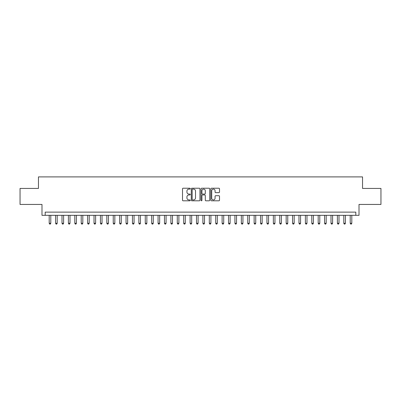 <?xml version="1.0" encoding="UTF-8"?>
<svg xmlns="http://www.w3.org/2000/svg" width="401" height="401" viewBox="0 0 401 401"><rect width="100%" height="100%" fill="white"/><g stroke="black" fill="none" stroke-linecap="round" stroke-linejoin="round"><path stroke-width="0.6" d="M190.254 188.665A0.441 0.441 0 0 0 189.813 188.224L183.132 188.224A0.627 0.627 0 0 0 182.505 188.856L182.505 200.169A0.627 0.627 0 0 0 183.132 200.801L189.813 200.801A0.441 0.441 0 0 0 190.254 200.36A0.441 0.441 0 0 0 189.813 199.919L188.946 199.919A2.01 2.01 0 0 1 186.936 197.909L186.936 196.961A2.01 2.01 0 0 1 188.946 194.951L189.813 194.951A0.441 0.441 0 0 0 190.254 194.51A0.441 0.441 0 0 0 189.813 194.074L188.946 194.074A2.01 2.01 0 0 1 186.936 192.059L186.936 191.117A2.01 2.01 0 0 1 188.946 189.107L189.813 189.107A0.441 0.441 0 0 0 190.254 188.665M218.871 192.655A0.627 0.627 0 0 0 219.502 192.029L219.502 188.856A0.627 0.627 0 0 0 218.871 188.224L211.452 188.224A0.627 0.627 0 0 0 210.826 188.856L210.826 200.169A0.627 0.627 0 0 0 211.452 200.801L218.871 200.801A0.627 0.627 0 0 0 219.502 200.169L219.502 196.335A0.627 0.627 0 0 0 218.871 195.708L215.698 195.708A0.627 0.627 0 0 0 215.071 196.335L215.071 198.234A1.679 1.679 0 0 1 213.387 199.919A1.679 1.679 0 0 1 211.708 198.234L211.708 190.786A1.679 1.679 0 0 1 213.387 189.107A1.679 1.679 0 0 1 215.071 190.786L215.071 192.029A0.627 0.627 0 0 0 215.698 192.655L218.871 192.655M355.812 215.327L359.015 215.327L359.015 204.44L380.95 204.44L380.95 188.425L362.539 188.425L362.539 176.901L38.461 176.901L38.461 188.425L20.05 188.425L20.05 204.44L41.985 204.44L41.985 215.327L355.812 215.327L355.812 212.124L45.188 212.124L45.188 215.327M199.949 188.856A0.627 0.627 0 0 0 199.322 188.224L191.904 188.224A0.627 0.627 0 0 0 191.272 188.856L191.272 200.169A0.627 0.627 0 0 0 191.904 200.801L199.322 200.801A0.627 0.627 0 0 0 199.949 200.169L199.949 188.856M201.678 188.224L209.096 188.224A0.627 0.627 0 0 1 209.728 188.856L209.728 200.169A0.627 0.627 0 0 1 209.096 200.801L205.924 200.801A0.627 0.627 0 0 1 205.292 200.169L205.292 195.583A0.627 0.627 0 0 0 204.665 194.951L202.56 194.951A0.627 0.627 0 0 0 201.929 195.583L201.929 200.36A0.441 0.441 0 0 1 201.492 200.801A0.441 0.441 0 0 1 201.051 200.36L201.051 188.856A0.627 0.627 0 0 1 201.678 188.224M192.595 189.107A0.441 0.441 0 0 0 192.154 189.548L192.154 199.477A0.441 0.441 0 0 0 192.595 199.919L193.508 199.919A2.01 2.01 0 0 0 195.518 197.909L195.518 191.117A2.01 2.01 0 0 0 193.508 189.107L192.595 189.107M205.292 190.816A1.679 1.679 0 0 0 203.613 189.137A1.679 1.679 0 0 0 201.929 190.816L201.929 193.442A0.627 0.627 0 0 0 202.56 194.074L204.665 194.074A0.627 0.627 0 0 0 205.292 193.442L205.292 190.816M49.193 215.327L49.193 223.267L50.792 223.267L50.792 215.327M50.792 223.267L50.31 224.099L49.669 224.099L49.193 223.267M55.594 215.327L55.594 223.267L57.198 223.267L57.198 215.327M57.198 223.267L56.716 224.099L56.075 224.099L55.594 223.267M62 215.327L62 223.267L63.604 223.267L63.604 215.327M63.604 223.267L63.122 224.099L62.481 224.099L62 223.267M68.406 215.327L68.406 223.267L70.005 223.267L70.005 215.327M70.005 223.267L69.523 224.099L68.887 224.099L68.406 223.267M74.812 215.327L74.812 223.267L76.411 223.267L76.411 215.327M76.411 223.267L75.929 224.099L75.288 224.099L74.812 223.267M81.213 215.327L81.213 223.267L82.817 223.267L82.817 215.327M82.817 223.267L82.335 224.099L81.694 224.099L81.213 223.267M87.618 215.327L87.618 223.267L89.217 223.267L89.217 215.327M89.217 223.267L88.741 224.099L88.1 224.099L87.618 223.267M94.024 215.327L94.024 223.267L95.623 223.267L95.623 215.327M95.623 223.267L95.142 224.099L94.506 224.099L94.024 223.267M100.425 215.327L100.425 223.267L102.029 223.267L102.029 215.327M102.029 223.267L101.548 224.099L100.907 224.099L100.425 223.267M106.831 215.327L106.831 223.267L108.435 223.267L108.435 215.327M108.435 223.267L107.954 224.099L107.313 224.099L106.831 223.267M113.237 215.327L113.237 223.267L114.836 223.267L114.836 215.327M114.836 223.267L114.36 224.099L113.719 224.099L113.237 223.267M119.643 215.327L119.643 223.267L121.242 223.267L121.242 215.327M121.242 223.267L120.761 224.099L120.125 224.099L119.643 223.267M126.044 215.327L126.044 223.267L127.648 223.267L127.648 215.327M127.648 223.267L127.167 224.099L126.526 224.099L126.044 223.267M132.45 215.327L132.45 223.267L134.054 223.267L134.054 215.327M134.054 223.267L133.573 224.099L132.931 224.099L132.45 223.267M138.856 215.327L138.856 223.267L140.455 223.267L140.455 215.327M140.455 223.267L139.974 224.099L139.337 224.099L138.856 223.267M145.262 215.327L145.262 223.267L146.861 223.267L146.861 215.327M146.861 223.267L146.38 224.099L145.738 224.099L145.262 223.267M151.663 215.327L151.663 223.267L153.267 223.267L153.267 215.327M153.267 223.267L152.786 224.099L152.144 224.099L151.663 223.267M158.069 215.327L158.069 223.267L159.668 223.267L159.668 215.327M159.668 223.267L159.192 224.099L158.55 224.099L158.069 223.267M164.475 215.327L164.475 223.267L166.074 223.267L166.074 215.327M166.074 223.267L165.593 224.099L164.956 224.099L164.475 223.267M170.881 215.327L170.881 223.267L172.48 223.267L172.48 215.327M172.48 223.267L171.999 224.099L171.357 224.099L170.881 223.267M177.282 215.327L177.282 223.267L178.886 223.267L178.886 215.327M178.886 223.267L178.405 224.099L177.763 224.099L177.282 223.267M183.688 215.327L183.688 223.267L185.287 223.267L185.287 215.327M185.287 223.267L184.811 224.099L184.169 224.099L183.688 223.267M190.094 215.327L190.094 223.267L191.693 223.267L191.693 215.327M191.693 223.267L191.212 224.099L190.575 224.099L190.094 223.267M196.495 215.327L196.495 223.267L198.099 223.267L198.099 215.327M198.099 223.267L197.618 224.099L196.976 224.099L196.495 223.267M202.901 215.327L202.901 223.267L204.505 223.267L204.505 215.327M204.505 223.267L204.024 224.099L203.382 224.099L202.901 223.267M209.307 215.327L209.307 223.267L210.906 223.267L210.906 215.327M210.906 223.267L210.425 224.099L209.788 224.099L209.307 223.267M215.713 215.327L215.713 223.267L217.312 223.267L217.312 215.327M217.312 223.267L216.831 224.099L216.189 224.099L215.713 223.267M222.114 215.327L222.114 223.267L223.718 223.267L223.718 215.327M223.718 223.267L223.237 224.099L222.595 224.099L222.114 223.267M228.52 215.327L228.52 223.267L230.119 223.267L230.119 215.327M230.119 223.267L229.643 224.099L229.001 224.099L228.52 223.267M234.926 215.327L234.926 223.267L236.525 223.267L236.525 215.327M236.525 223.267L236.044 224.099L235.407 224.099L234.926 223.267M241.332 215.327L241.332 223.267L242.931 223.267L242.931 215.327M242.931 223.267L242.45 224.099L241.808 224.099L241.332 223.267M247.733 215.327L247.733 223.267L249.337 223.267L249.337 215.327M249.337 223.267L248.856 224.099L248.214 224.099L247.733 223.267M254.139 215.327L254.139 223.267L255.738 223.267L255.738 215.327M255.738 223.267L255.262 224.099L254.62 224.099L254.139 223.267M260.545 215.327L260.545 223.267L262.144 223.267L262.144 215.327M262.144 223.267L261.663 224.099L261.026 224.099L260.545 223.267M266.946 215.327L266.946 223.267L268.55 223.267L268.55 215.327M268.55 223.267L268.068 224.099L267.427 224.099L266.946 223.267M273.352 215.327L273.352 223.267L274.956 223.267L274.956 215.327M274.956 223.267L274.474 224.099L273.833 224.099L273.352 223.267M279.758 215.327L279.758 223.267L281.357 223.267L281.357 215.327M281.357 223.267L280.875 224.099L280.239 224.099L279.758 223.267M286.164 215.327L286.164 223.267L287.763 223.267L287.763 215.327M287.763 223.267L287.281 224.099L286.64 224.099L286.164 223.267M292.565 215.327L292.565 223.267L294.169 223.267L294.169 215.327M294.169 223.267L293.687 224.099L293.046 224.099L292.565 223.267M298.971 215.327L298.971 223.267L300.575 223.267L300.575 215.327M300.575 223.267L300.093 224.099L299.452 224.099L298.971 223.267M305.377 215.327L305.377 223.267L306.976 223.267L306.976 215.327M306.976 223.267L306.494 224.099L305.858 224.099L305.377 223.267M311.783 215.327L311.783 223.267L313.382 223.267L313.382 215.327M313.382 223.267L312.9 224.099L312.259 224.099L311.783 223.267M318.183 215.327L318.183 223.267L319.787 223.267L319.787 215.327M319.787 223.267L319.306 224.099L318.665 224.099L318.183 223.267M324.589 215.327L324.589 223.267L326.188 223.267L326.188 215.327M326.188 223.267L325.712 224.099L325.071 224.099L324.589 223.267M330.995 215.327L330.995 223.267L332.594 223.267L332.594 215.327M332.594 223.267L332.113 224.099L331.477 224.099L330.995 223.267M337.396 215.327L337.396 223.267L339 223.267L339 215.327M339 223.267L338.519 224.099L337.878 224.099L337.396 223.267M343.802 215.327L343.802 223.267L345.406 223.267L345.406 215.327M345.406 223.267L344.925 224.099L344.284 224.099L343.802 223.267M350.208 215.327L350.208 223.267L351.807 223.267L351.807 215.327M351.807 223.267L351.331 224.099L350.69 224.099L350.208 223.267"/></g></svg>
